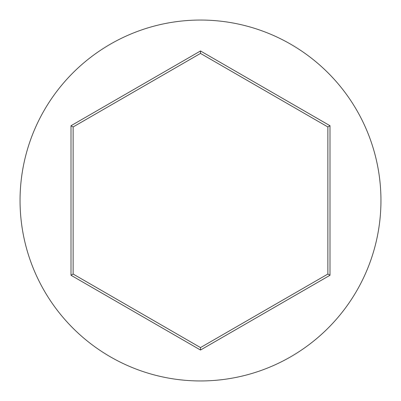 <?xml version="1.0" encoding="UTF-8"?>
<svg xmlns="http://www.w3.org/2000/svg" width="401" height="401" viewBox="0 0 401 401"><rect width="100%" height="100%" fill="white"/><g stroke="black" fill="none" stroke-linecap="round" stroke-linejoin="round"><path stroke-width="0.6" d="M380.95 200.5A180.45 180.45 0 0 0 200.5 20.05A180.45 180.45 0 0 0 20.05 200.5A180.45 180.45 0 0 0 200.5 380.95A180.45 180.45 0 0 0 380.95 200.5M71.002 275.266L71.002 125.734L200.5 50.967L329.998 125.734L329.998 275.266L200.5 350.033L71.002 275.266L73.122 274.038L200.5 347.582L327.878 274.038L327.878 126.962L200.5 53.418L73.122 126.962L73.122 274.038M200.5 350.033L200.5 347.582M327.878 274.038L329.998 275.266M327.878 126.962L329.998 125.734M200.5 53.418L200.5 50.967M71.002 125.734L73.122 126.962"/></g></svg>
